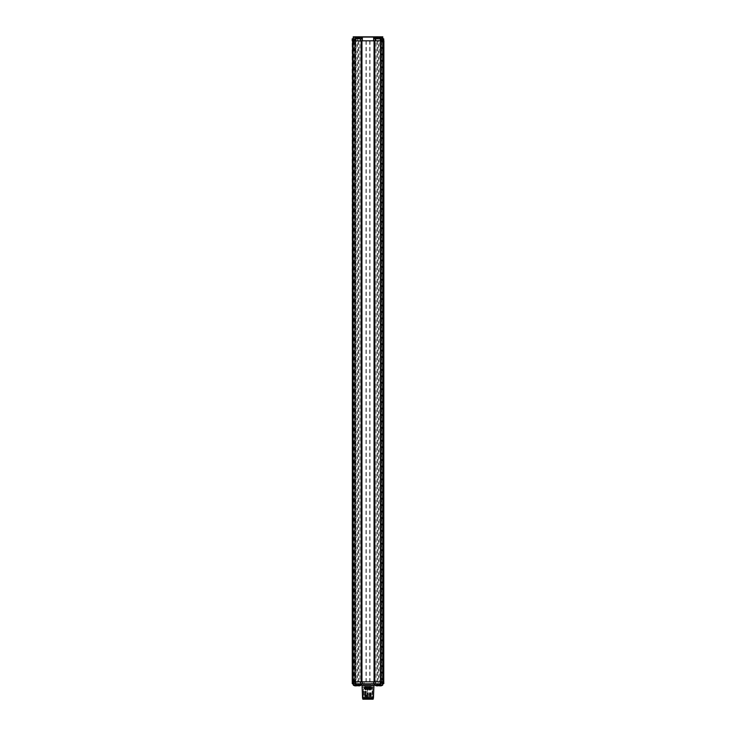 <?xml version="1.0" encoding="UTF-8"?>
<svg xmlns="http://www.w3.org/2000/svg" width="736" height="736" viewBox="0 0 736 736"><rect width="100%" height="100%" fill="white"/><g stroke="black" fill="none" stroke-linecap="round" stroke-linejoin="round"><path stroke-width="0.55" stroke-dasharray="3.68 2.76" d="M378.516 683.818L375.94 683.818L378.516 683.818L378.516 681.83L375.94 681.83L375.94 683.818M381.57 683.818L378.994 683.818L381.57 683.818L381.57 681.83L378.994 681.83L378.994 683.818L379.712 683.818L375.47 683.818A1.49 1.49 0 0 0 374.744 683.992M357.006 683.818L354.43 683.818L357.006 683.818L357.006 681.83L354.43 681.83L354.43 683.818M360.06 683.818L357.484 683.818L360.06 683.818L360.06 681.83L357.484 681.83L357.484 683.818L358.202 683.818L353.243 683.818L357.475 683.818M382.536 683.818L380.052 683.624L382.738 683.624M381.46 683.818L382.784 683.624L381.717 683.624L381.717 681.83L383.778 681.83L352.268 681.83L355.948 681.83L353.262 681.83L353.262 683.624L355.948 683.624L353.262 683.624M383.576 683.624L382.83 683.624L383.576 683.624M382.564 683.818L383.346 683.818L382.564 683.818L382.83 681.83M383.576 683.818L380.779 683.818L383.576 683.818M355.295 683.818L380.779 683.818M353.308 683.661L356.141 683.818L352.654 683.818L353.473 683.818L352.452 683.624L353.206 683.624L353.206 681.83M354.586 683.818L353.216 683.624L354.32 683.624L354.32 681.83M353.262 681.83L381.717 681.83M362.544 697.71L362.544 698.206L373.456 698.206L373.456 697.71L362.544 697.71L362.544 686.798L362.048 686.798M373.952 686.798L373.456 686.798L373.456 697.71M360.557 683.818L375.443 683.818L360.557 683.818A1.49 1.49 0 0 1 361.256 683.992M371.965 683.818L364.035 683.818L371.965 683.818L371.965 681.83L364.035 681.83L364.035 683.818M372.664 683.818L363.336 683.818L372.664 683.818L372.664 698.206L363.336 698.206L372.664 698.206M363.336 683.818L363.336 698.206M375.94 681.83L378.516 681.83M378.994 681.83L381.57 681.83M354.43 681.83L357.006 681.83M357.484 681.83L360.06 681.83M364.035 681.83L371.965 681.83M355.948 681.83L355.948 683.624L355.948 681.83M352.25 40.811L352.995 40.811L352.995 681.83L352.25 681.83L352.268 683.624M355 681.83L355 683.624M381.073 681.83L381.073 683.624M383.778 681.83L383.778 683.624M380.052 681.83L380.052 683.624L380.052 681.83M365.544 684.314L371.478 684.314L365.544 684.314M365.544 688.776L371.478 688.776L365.544 688.776M365.231 698.703L366.326 698.703L364.67 698.703L365.231 698.703L365.231 691.26L366.326 691.26L365.58 691.26L365.58 698.703M364.67 698.703L364.67 691.26L365.231 691.26M364.651 698.206L372.738 698.206L364.651 698.206M364.348 698.206L373.161 698.206L364.348 698.206M364.651 696.716L371.349 696.716L364.651 696.716M371.349 694.894L363.262 694.894L371.349 694.894M371.349 696.716L372.738 696.716L371.349 696.716M371.349 689.08L363.262 689.08L371.349 689.08M365.194 689.08L371.965 689.08L365.194 689.08M370.806 688.583L364.035 688.583L370.806 688.583M370.926 688.583L363.86 688.583L370.926 688.583M370.926 687.792L363.86 687.792L370.926 687.792M365.194 687.792L371.965 687.792L365.194 687.792M370.806 687.295L364.035 687.295L370.806 687.295M364.706 687.295L372.664 687.295L364.706 687.295M371.294 684.314L363.336 684.314L371.294 684.314M373.161 699.2L362.839 699.2M364.67 691.26L365.58 691.26M365.111 699.2L364.688 698.804L365.682 698.804L364.688 698.804L364.688 686.302L365.682 686.302L364.688 686.302M367.926 699.2L367.071 699.2M368.35 686.302L367.503 686.302L368.35 686.302M367.356 686.302L366.51 686.302L367.356 686.302M369.923 686.302L369.076 686.302L369.923 686.302M371.303 686.302L370.456 686.302L371.303 686.302M370.042 699.2L369.619 698.804L371.45 698.804L369.619 698.804L369.619 686.302L370.613 686.302L369.619 686.302M368.037 686.302L367.181 686.302L368.037 686.302M365.838 686.302L364.992 686.302L365.838 686.302M354.835 36.846A3.965 3.965 0 0 0 353.335 37.545L358.202 37.729L353.243 37.729L353.243 38.833L360.06 38.833L353.243 38.833L354.504 38.833L354.504 40.811L352.222 40.811L383.732 40.811L381.469 40.811L381.469 36.846L381.956 36.846L381.956 38.833L382.784 38.833L375.94 38.833L378.516 38.833L378.516 40.811L375.94 40.811L378.516 40.811M361.652 36.846L361.652 38.833L353.262 38.833L353.262 40.811L355.948 40.811L353.216 40.811L357.006 40.811L354.504 40.811M354.504 38.833L357.006 38.833L354.356 38.833L354.356 40.811M353.216 36.846L355.405 36.846L355.405 38.833L358.598 38.833L358.598 36.846L381.956 36.846M356.031 36.846A3.956 2.797 90 0 1 356.307 36.947A3.919 2.484 125.2 0 1 356.822 36.947L356.27 38.235L356.371 36.8L356.114 38.235L356.362 36.8A3.956 2.797 -90 0 1 356.822 36.947A3.919 2.484 125.2 0 0 356.564 36.929A3.919 2.484 125.2 0 0 356.307 36.947A3.956 2.797 90 0 0 355.838 36.8L355.755 38.235L355.838 36.8L355.286 38.235L355.598 36.8A3.956 2.797 -90 0 0 355.138 36.947A3.919 2.484 -125.2 0 0 354.623 36.947A3.919 2.484 -125.2 0 1 354.872 36.929A3.919 2.484 -125.2 0 1 355.138 36.947A3.956 2.797 -90 0 1 355.414 36.846L358.598 36.846L358.598 38.833L352.222 38.833L352.222 40.811M355.405 38.833L354.356 38.833M383.75 40.811L383.005 40.811L383.75 40.811L383.732 38.833L377.402 38.833L377.402 36.846L377.402 38.833L381.956 38.833M381.57 38.833L378.994 38.833L381.57 38.833L381.57 40.811L378.994 40.811L381.57 40.811M376.593 36.846L358.174 36.846L358.671 37.343L377.329 37.343L358.671 37.343L358.174 36.846L359.407 36.846M359.076 36.846L358.469 36.846M378.111 36.846L376.335 36.846L377.826 36.846L376.335 36.846L377.826 36.846L377.329 37.343L377.826 36.846M377.531 36.846L376.924 36.846M381.469 40.811L380.052 40.811L382.738 40.811L382.738 38.833L374.348 38.833L374.348 36.846M364.035 36.846L373.456 36.846L362.544 36.846L364.035 36.846L362.544 36.846L364.035 36.846L364.035 37.343L362.544 36.846L363.041 37.343L372.959 37.343L364.035 37.343L364.035 36.846M359.665 36.846L359.665 37.343L359.665 36.846L359.665 37.343L359.665 36.846L376.335 36.846L359.665 36.846L376.335 36.846L376.335 37.343L376.335 36.846M356.684 37.343L379.316 37.343L357.678 37.343L357.678 36.846L379.813 36.846L356.187 36.846L357.678 36.846L357.678 37.343L356.187 36.846M371.965 37.343L372.959 37.343L371.965 36.846L371.965 37.343M382.738 40.811L353.262 40.811M360.06 40.811L357.484 40.811L360.06 40.811L360.06 38.833M357.484 38.833L357.484 40.811M381.616 40.811L381.616 36.846L382.784 36.846M380.052 40.811L380.052 38.833L380.052 40.811M381 40.811L381 38.833M354.927 40.811L354.927 38.833M355.948 40.811L355.948 38.833L355.948 40.811M375.94 38.833L375.94 40.811M378.985 38.833L374.744 38.833L379.712 38.833L378.985 38.833L378.994 40.811M357.015 38.833L361.256 38.833L356.288 38.833L357.015 38.833L357.006 40.811M354.43 38.833L354.43 40.811L354.412 38.833M354.577 40.811L356.859 40.811L354.577 40.811L354.577 681.83L356.859 681.83L356.859 40.811M379.141 40.811L381.423 40.811L379.141 40.811L379.141 681.83L381.423 681.83L381.423 40.811M357.632 40.811L359.913 40.811L357.632 40.811L357.632 681.83L359.913 681.83L359.913 40.811M376.087 40.811L378.368 40.811L376.087 40.811L376.087 681.83L378.368 681.83L378.368 40.811M382.886 40.811L380.208 40.811L382.886 40.811M382.389 681.83L380.208 681.83L382.389 681.83L382.416 38.833M353.611 681.83L355.792 681.83L355.792 40.811L355.792 681.83L353.114 681.83L354.154 681.83L353.114 681.83L353.114 40.811L355.792 40.811L353.114 40.811L353.114 681.83L353.611 681.83L353.584 38.833M378.368 681.83L376.087 681.83M359.913 681.83L357.632 681.83M381.423 681.83L379.141 681.83M356.859 681.83L354.577 681.83M352.995 681.83L352.296 681.83M354.89 681.83L352.121 681.83L352.121 40.811L354.89 40.811L354.89 681.83L383.879 681.83L383.879 40.811L354.89 40.811M383.005 681.83L383.75 681.83L383.005 681.83L383.005 40.811M352.995 40.811L352.296 40.811M358.57 40.811L358.57 681.83M358.818 40.811L358.818 681.83M366.013 40.811L366.013 681.83M366.261 40.811L366.261 681.83M369.739 40.811L369.739 681.83M369.987 40.811L369.987 681.83M377.182 40.811L377.182 681.83M377.43 40.811L377.43 681.83M381.11 40.811L381.11 681.83M381.846 40.811L381.846 681.83M380.208 40.811L380.208 681.83L380.208 40.811M354.154 40.811L354.154 681.83M358.23 684.416L357.576 685.722A3.956 3.956 90 0 0 357.586 685.704L358.368 684.416L358.395 685.851L358.22 684.416L358.828 684.416L358.414 685.851M359.159 685.704L359.186 684.416L359.306 685.851A3.956 3.956 90 0 0 359.959 685.704L359.315 684.416L359.968 685.704M358.368 684.416L358.239 685.851L358.22 684.416L359.324 684.416M358.736 683.818L361.256 683.818L358.736 683.818M358.414 684.416L358.423 685.704A3.919 3.505 -1.9 0 1 358.386 685.704M359.205 38.235L359.416 36.8L359.205 38.235M359.416 36.8A3.956 2.797 -90 0 1 359.876 36.947A3.919 2.484 125.2 0 0 359.352 36.947L358.8 38.235L359.352 36.947A3.956 2.797 90 0 0 358.892 36.8L358.8 38.235L358.653 36.8A3.956 2.797 -90 0 0 358.193 36.947L358.736 38.235L358.193 36.947M359.426 36.8L358.772 38.41L358.128 36.8A3.956 2.797 90 0 0 357.668 36.947L358.34 38.235L357.668 36.947A3.919 2.484 -125.2 0 1 357.926 36.929A3.919 2.484 -125.2 0 1 358.138 36.938M359.876 36.947L359.416 38.235L359.876 36.947M356.546 36.846A3.956 2.797 -90 0 1 356.822 36.947L355.718 38.41L355.083 36.8A3.956 2.797 90 0 0 354.623 36.947L355.286 38.235L354.623 36.947A3.956 2.797 90 0 1 354.89 36.846M356.307 36.947L355.847 38.235L356.307 36.947M355.138 36.947L355.589 38.235L355.138 36.947M377.66 38.235L377.872 36.8L377.66 38.235M376.593 36.938A3.919 2.484 -125.2 0 0 376.381 36.929A3.919 2.484 -125.2 0 0 376.124 36.947L377.228 38.41L377.881 36.8A3.956 2.797 -90 0 1 378.332 36.947A3.919 2.484 125.2 0 0 377.807 36.947L377.264 38.235L377.807 36.947A3.956 2.797 90 0 0 377.347 36.8L377.264 38.235L377.108 36.8A3.956 2.797 -90 0 0 376.648 36.947L377.2 38.235L376.648 36.947M378.332 36.947L377.872 38.235L378.332 36.947M376.584 36.8A3.956 2.797 90 0 0 376.124 36.947L376.795 38.235L376.574 36.8M380.714 38.235L380.917 36.8L380.714 38.235M379.454 36.846A3.956 2.797 90 0 0 379.178 36.947A3.956 2.797 90 0 1 379.638 36.8L380.282 38.41L380.935 36.8A3.956 2.797 -90 0 1 381.377 36.947A3.919 2.484 125.2 0 0 381.128 36.929A3.919 2.484 125.2 0 0 380.862 36.947A3.956 2.797 90 0 0 380.402 36.8L380.31 38.235L380.162 36.8A3.956 2.797 -90 0 0 379.693 36.947A3.919 2.484 -125.2 0 0 379.178 36.947L379.629 38.235L380.245 38.235L379.73 38.235L379.638 36.8L379.629 38.235L379.178 36.947A3.919 2.484 -125.2 0 1 379.436 36.929A3.919 2.484 -125.2 0 1 379.693 36.947L380.245 38.235L379.693 36.947A3.956 2.797 -90 0 1 379.969 36.846M378.525 38.833L382.757 38.833L382.757 37.729L377.798 37.729L381.966 37.545A3.965 2.806 -90 0 0 381.128 36.929M380.586 36.846A3.956 2.797 90 0 1 380.862 36.947L380.411 38.235L380.862 36.947A3.919 2.484 125.2 0 1 381.377 36.947L380.926 38.235L381.377 36.947A3.956 2.797 -90 0 0 381.11 36.846M376.887 684.416L377.108 685.851L376.887 684.416M377.568 684.416L377.347 685.851L377.568 684.416M376.593 685.704A3.919 2.484 -54.8 0 1 376.381 685.722A3.919 2.484 -54.8 0 1 376.124 685.704L377.228 684.232L377.872 685.851L377.872 684.416L377.881 685.851A3.956 2.797 -90 0 0 378.332 685.704A3.919 2.484 54.8 0 1 377.807 685.704L377.356 684.416L377.807 685.704A3.956 2.797 90 0 1 377.347 685.851L377.108 685.851A3.956 2.797 -90 0 1 376.648 685.704L377.099 684.416L376.648 685.704M375.47 683.818L378.985 683.818M376.574 685.851L376.795 684.416L376.124 685.704A3.956 2.797 90 0 0 376.584 685.851M378.332 685.704L377.872 684.416L378.332 685.704M381.478 685.704L380.356 684.416L380.291 685.851A3.956 2.171 90 0 0 380.622 685.704L380.273 684.416L380.834 684.416L380.53 685.851M374.845 685.106L381.588 685.106A3.965 2.18 -90 0 1 380.935 685.722A3.919 2.935 47.8 0 0 381.239 685.704A3.956 2.171 -90 0 1 380.88 685.851L380.816 684.416L380.935 685.851M380.034 685.851L380.135 684.416L379.491 685.704A3.919 1.932 -59.2 0 1 379.086 685.704L379.62 684.416L380.935 684.416M379.675 685.851L379.748 684.416L379.629 685.851M379.932 685.704L380.282 684.416L380.273 685.851M382.352 683.818L377.798 683.818L382.352 683.818M381.073 685.704L380.54 684.416M379.73 684.416L380.834 684.416M379.316 685.704L379.675 684.416M381.239 685.704L380.889 684.416M355.378 684.416L355.598 685.851L355.378 684.416M356.058 684.416L355.838 685.851L356.058 684.416M355.092 685.704A3.919 2.484 -54.8 0 1 354.872 685.722A3.919 2.484 -54.8 0 1 354.623 685.704L355.718 684.232L356.362 685.851L356.371 684.416L356.371 685.851A3.956 2.797 -90 0 0 356.822 685.704A3.919 2.484 54.8 0 1 356.307 685.704L355.847 684.416L356.307 685.704A3.956 2.797 90 0 1 355.838 685.851L355.598 685.851A3.956 2.797 -90 0 1 355.138 685.704L355.589 684.416L355.138 685.704M355.286 684.416L354.623 685.704A3.956 2.797 90 0 0 355.083 685.851L355.286 684.416M356.822 685.704L356.371 684.416L356.822 685.704M382.242 683.818L382.242 681.83M353.758 683.818L353.758 681.83M362.048 685.308L373.952 685.308M383.53 681.83L383.53 683.624M366.142 698.703L366.142 691.26M369.923 698.804L369.076 698.804L369.923 698.804M368.037 698.804L367.181 698.804L368.037 698.804M365.838 698.804L364.992 698.804L365.838 698.804M355.718 38.833L355.718 36.846M380.282 38.833L380.282 36.846M358.772 38.833L358.772 36.846M377.228 38.833L377.228 36.846M378.322 37.343L378.322 36.846L378.322 37.343M353.758 40.811L353.758 38.833M382.242 38.833L382.242 40.811M383.704 40.811L383.704 681.83M353.243 684.912L361.256 684.912M353.335 685.106L361.155 685.106M361.256 37.729L356.288 37.729M361.155 37.545L356.39 37.545M357.411 37.545L354.034 37.545L357.411 37.545A3.965 2.806 -90 0 0 356.564 36.929M379.712 37.729L374.744 37.729M379.61 37.545L374.845 37.545M381.966 37.545L382.665 37.545A3.965 3.965 0 0 0 381.165 36.846M374.744 684.912L382.757 684.912M381.588 685.106L382.665 685.106M357.411 685.106L358.11 685.106L357.411 685.106A3.965 2.806 90 0 1 356.988 685.474M371.478 688.776L371.478 684.314M366.326 698.703L366.326 691.26M363.262 698.206L363.262 689.08M372.738 689.08L372.738 698.206M364.035 689.08L364.035 688.583M363.86 687.792L372.14 687.792M364.808 688.73L372.517 688.73L372.517 687.636L363.483 687.636L363.483 688.73L364.808 688.73M363.86 688.583L372.14 688.583M364.035 687.792L364.035 687.295M363.336 687.295L363.336 684.314M372.122 691.26L372.122 699.2M363.878 691.26L363.878 699.2M372.664 687.295L372.664 684.314M371.965 687.792L371.965 687.295M371.965 689.08L371.965 688.583M364.522 688.776L364.522 684.314M365.682 686.302L365.286 699.2M367.503 686.302L367.503 698.804L367.503 686.302M368.497 686.302L368.101 699.2M366.51 686.302L366.905 699.2M369.076 686.302L369.472 699.2M370.07 686.302L369.674 699.2M370.456 686.302L370.861 699.2M371.45 686.302L371.054 699.2M370.613 686.302L370.217 699.2M367.181 686.302L367.586 699.2M368.175 686.302L367.779 699.2M364.992 686.302L365.387 699.2M365.985 686.302L365.59 699.2M372.959 37.343L373.456 36.846L372.959 37.343M379.316 37.343L379.813 36.846M358.202 38.833L358.11 37.545A3.965 3.965 0 0 0 356.601 36.846M377.798 38.833L377.89 37.545A3.965 3.965 0 0 1 379.399 36.846M377.798 683.818L377.89 685.106A3.965 3.965 0 0 0 378.755 685.602M357.245 685.602A3.965 3.965 0 0 0 358.11 685.106L358.202 683.818"/><path stroke-width="1.1" d="M380.429 683.818L375.24 683.818L375.24 681.83M382.536 683.818L382.738 681.83L382.738 683.624M352.47 683.818L355.571 683.818L352.47 683.818M352.654 683.818L352.452 681.83M353.409 683.818L353.216 681.83M383.576 681.83L383.53 683.624M362.342 681.83L362.342 683.818L375.24 683.818M373.658 683.818L373.658 681.83M355.571 683.818L362.342 683.818M360.76 683.818L360.76 681.83M362.544 698.206L362.544 697.71L373.456 697.71L373.456 698.206L362.544 698.206M361.256 683.992A1.49 1.49 0 0 1 362.048 685.308L362.544 697.71M373.456 697.71L373.952 685.308L362.048 685.308M374.744 683.992A1.49 1.49 0 0 0 373.952 685.308M355.267 681.83L355.267 683.624M353.262 681.83L353.262 683.624M352.25 681.83L352.553 40.811L352.268 683.624M383.778 681.83L383.778 683.624M382.784 681.83L382.591 683.818M380.733 681.83L380.733 683.624M362.839 698.206L362.839 699.2L373.161 699.2L373.161 698.206M352.222 40.811L352.222 38.833L353.216 38.833M382.784 38.833L383.732 38.833L383.447 681.83L383.879 40.811L383.75 681.83M353.262 40.811L353.262 38.833L361.652 38.833L361.652 36.846L359.656 36.846M357.889 36.846L353.216 36.846L353.216 40.811M355.755 38.833L355.755 36.846M380.245 38.833L380.245 36.846L378.111 36.846M376.344 36.846L362.342 36.846L362.342 40.811M380.733 40.811L380.733 38.833L374.348 38.833L374.348 36.846M380.733 38.833L382.738 38.833L382.738 40.811M360.76 40.811L360.76 38.833M362.342 36.846L361.652 36.846M375.24 38.833L375.24 40.811M373.658 40.811L373.658 36.846M382.784 40.811L382.784 36.846L380.245 36.846M355.267 40.811L355.267 38.833M352.553 681.83L361.155 681.83L361.155 40.811L361.946 40.811L361.946 681.83L374.054 681.83L374.054 40.811L374.845 40.811L374.845 681.83L382.886 681.83L382.886 40.811L383.447 40.811M361.155 681.83L361.946 681.83M374.054 681.83L374.845 681.83M374.845 40.811L382.886 40.811L382.886 681.83L383.447 681.83M352.553 40.811L361.155 40.811M361.946 40.811L374.054 40.811M382.886 40.811L382.886 681.83M380.843 40.811L380.843 681.83M355.157 40.811L355.157 681.83M353.114 40.811L353.114 681.83M359.131 685.851L359.315 685.851A3.956 3.956 -90 0 0 359.968 685.704L359.968 685.722A3.965 3.965 0 0 0 361.155 685.106L356.39 685.106A3.965 3.965 90 0 0 357.576 685.722L357.586 685.704A3.956 3.956 90 0 0 358.23 685.851L358.239 685.851A3.956 3.956 -90 0 1 357.586 685.704M358.772 685.722A3.919 3.505 -1.9 0 1 358.423 685.704L358.239 685.851M358.423 685.704A3.919 3.505 1.9 0 0 359.159 685.704M357.576 685.722L357.576 685.722A3.965 3.965 0 0 1 356.39 685.106L353.335 685.106A3.965 3.965 0 0 0 355.065 685.851L355.092 685.704A3.919 2.484 -54.8 0 0 355.138 685.704A3.956 2.797 -90 0 0 355.598 685.851L355.838 685.851A3.956 2.797 90 0 0 356.307 685.704A3.919 2.484 54.8 0 0 356.564 685.722A3.919 2.484 54.8 0 0 356.822 685.704A3.956 2.797 -90 0 1 356.362 685.851L356.362 685.851A3.965 3.965 0 0 0 357.245 685.602M359.416 36.8L359.416 36.8A3.956 2.797 -90 0 1 359.876 36.947A3.919 2.484 125.2 0 0 359.619 36.929A3.919 2.484 125.2 0 0 359.352 36.947A3.956 2.797 90 0 0 358.892 36.8L358.653 36.8A3.956 2.797 -90 0 0 358.193 36.947A3.919 2.484 -125.2 0 0 357.668 36.947A3.956 2.797 90 0 1 358.128 36.8L358.128 36.8A3.965 3.965 0 0 0 356.39 37.545L360.456 37.545A3.965 2.806 -90 0 0 359.619 36.929M355.414 36.846A3.956 2.797 -90 0 1 355.598 36.8L355.838 36.8A3.956 2.797 90 0 1 356.031 36.846M374.744 38.833L374.845 37.545L378.911 37.545A3.965 2.806 -90 0 0 378.074 36.929A3.919 2.484 125.2 0 1 378.332 36.947A3.956 2.797 -90 0 0 377.872 36.8L377.862 36.938M376.648 36.947A3.919 2.484 -125.2 0 0 376.593 36.938L376.584 36.8A3.956 2.797 90 0 0 376.124 36.947A3.919 2.484 -125.2 0 1 376.648 36.947A3.956 2.797 -90 0 1 377.108 36.8L377.347 36.8A3.956 2.797 90 0 1 377.807 36.947A3.919 2.484 125.2 0 1 378.074 36.929M379.969 36.846A3.956 2.797 -90 0 1 380.162 36.8L380.402 36.8A3.956 2.797 90 0 1 380.586 36.846M376.648 685.704A3.919 2.484 -54.8 0 1 376.124 685.704A3.956 2.797 90 0 0 376.584 685.851L376.593 685.704A3.919 2.484 -54.8 0 0 376.648 685.704A3.956 2.797 -90 0 0 377.108 685.851L377.347 685.851A3.956 2.797 90 0 0 377.807 685.704A3.919 2.484 54.8 0 0 378.074 685.722A3.919 2.484 54.8 0 0 378.332 685.704A3.956 2.797 -90 0 1 377.872 685.851L377.872 685.851A3.965 3.965 0 0 0 379.61 685.106L378.911 685.106A3.965 2.806 90 0 1 378.074 685.722M380.926 685.75L380.935 685.851A3.956 3.303 -90 0 0 381.478 685.704A3.919 1.932 59.2 0 1 381.073 685.704A3.956 3.303 90 0 1 380.53 685.851L380.273 685.851A3.956 2.171 90 0 0 380.282 685.851A3.956 2.171 -90 0 1 379.932 685.704A3.919 2.935 -47.8 0 1 379.62 685.722A3.919 2.935 -47.8 0 1 379.316 685.704A3.956 2.171 90 0 0 379.675 685.851L379.684 685.722M382.757 683.818L382.665 685.106A3.965 3.965 0 0 1 380.944 685.851A3.956 3.303 -90 0 0 380.944 685.851L380.88 685.768M379.675 685.851L379.629 685.851A3.956 3.303 90 0 1 379.61 685.851A3.956 3.303 90 0 1 379.086 685.704M379.684 685.768A3.956 3.303 -90 0 0 380.034 685.851L380.273 685.851M355.138 685.704A3.919 2.484 -54.8 0 1 354.623 685.704A3.956 2.797 90 0 0 355.083 685.851M383.189 683.818L383.272 681.83M352.838 683.818L352.765 681.83M352.498 683.624L352.498 681.83M361.256 683.818L361.256 684.912L353.335 685.106M356.288 38.833L356.288 37.729L361.155 37.545A3.965 3.965 0 0 0 359.426 36.8M360.456 37.545L361.155 37.545M374.744 37.729L379.61 37.545A3.965 3.965 0 0 0 377.881 36.8M378.911 37.545L379.61 37.545M382.757 684.912L374.845 685.106A3.965 3.965 0 0 0 376.574 685.851M378.911 685.106L374.845 685.106M382.665 685.106L379.61 685.106L379.712 683.818M356.288 683.818L356.39 685.106M361.256 38.833L361.256 37.729M376.574 36.8A3.965 3.965 0 0 0 374.845 37.545M379.712 38.833L379.712 37.729M374.744 683.818L374.744 684.912M378.755 685.602A3.965 3.965 0 0 0 379.61 685.851M353.243 683.818L353.243 684.912"/></g></svg>
